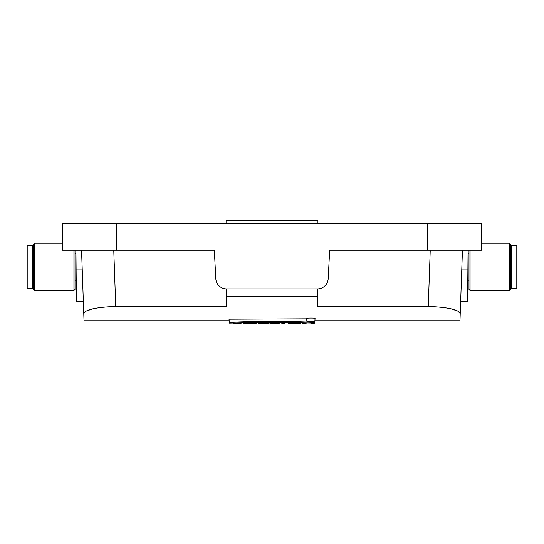 <?xml version="1.0" encoding="UTF-8"?>
<svg xmlns="http://www.w3.org/2000/svg" width="544" height="544" viewBox="0 0 544 544"><rect width="100%" height="100%" fill="white"/><g stroke="black" fill="none" stroke-linecap="round" stroke-linejoin="round"><path stroke-width="0.82" d="M92.772 308.836L86.088 311.127L83.762 313.487L83.994 320.076L81.552 250.247M462.448 250.247L460.006 320.076L460.238 313.487L457.613 310.971L450.078 308.564M229.31 323.116C255.258 322.531 288.721 322.531 314.656 323.116L314.69 322.429C290.122 321.008 254.034 321.028 229.31 322.429L229.024 319.192L306.666 318.832M83.762 313.487C85.354 309.604 96.009 307.251 115.729 306.428L226.338 306.428L226.338 296.745L317.662 296.745L317.662 306.428L428.271 306.428C447.977 307.251 458.626 309.604 460.238 313.487M306.918 321.681L306.632 318.444C306.428 317.982 314.765 317.92 315.071 318.403L314.813 321.681C315.064 321.218 306.755 321.218 306.918 321.681C306.775 322.075 314.412 322.109 314.786 321.715L314.656 323.116M317.927 223.387L317.927 220.701L226.073 220.701L226.073 223.387M427.774 250.247L427.774 223.387L481.494 223.387L481.494 250.247L329.678 250.247L328.188 278.739A10.744 10.744 0 0 1 317.662 288.918L226.338 288.918A10.744 10.744 0 0 1 215.812 278.739L214.322 250.247L62.506 250.247L62.506 223.387L116.226 223.387L116.226 250.247M427.774 223.387L116.226 223.387M317.662 296.745L317.662 288.918M226.338 296.745L226.338 288.918M75.936 250.247L76.384 301.274L83.334 301.274M468.064 250.247L467.616 301.274L460.666 301.274M310.998 323.279L314.316 323.252M306.156 323.299L302.552 323.299L302.525 322.918M285.097 323.245L281.785 323.245L281.738 322.68L281.785 323.299L285.097 323.299L285.151 322.708L285.097 323.245M279.269 323.245L269.858 323.245L279.269 323.279L279.317 322.667L279.269 323.279M256.306 322.728L256.244 323.245L253.878 323.299L243.168 323.245L243.127 322.891M249.832 323.292L249.084 323.292M247.874 323.292L251.09 323.292M251.614 323.245L251.641 322.776M247.581 323.245L247.554 322.83M233.009 323.245L241.108 323.299L241.135 322.925L233.009 323.299M229.31 322.429L229.024 319.192M314.69 322.429L314.752 321.735M314.01 321.708L307.7 321.674L314.01 321.708M314.69 323.116L314.976 319.906M261.616 323.279L261.616 323.299C265.322 323.292 265.322 323.292 261.616 323.279L261.616 323.299C265.322 323.292 265.322 323.292 261.616 323.279M268.172 322.66L268.117 323.292L267.26 323.299L258.291 323.299L258.244 322.714L258.291 323.245L265.955 323.299M268.117 323.265L268.947 323.245L269.028 322.653M296.133 323.299L288.592 323.299L288.544 322.735L288.592 323.245L300.342 323.245L300.376 322.884L300.342 323.299L297.16 323.299L297.119 322.837L297.16 323.245M293.1 323.245L293.121 322.789M311.637 321.708L309.631 321.531L312.147 321.817L311.637 321.708L312.263 321.429M310.1 321.565L310.1 321.701C312.079 321.654 312.079 321.606 310.1 321.565C312.079 321.606 312.079 321.654 310.1 321.701L310.107 321.565M309.631 321.817L309.597 321.422M75.004 280.248L76.078 280.248L76.078 266.9M75.004 250.247L75.004 289.456L73.93 290.53L73.93 250.247M62.506 243.263L34.721 243.263L34.721 290.53L73.93 290.53M34.721 290.53L33.646 289.456L33.646 244.338L34.721 243.263M27.2 288.381L27.2 245.412L32.572 245.412L32.572 288.381L27.2 288.381M33.646 253.014L32.572 250.866M467.922 266.9L467.922 280.248L468.996 280.248M509.279 243.263L510.354 244.338L510.354 289.456L509.279 290.53L509.279 243.263L481.494 243.263M470.07 250.247L470.07 290.53L509.279 290.53M470.07 290.53L468.996 289.456L468.996 250.247M516.8 245.412L516.8 288.381L511.428 288.381L511.428 245.412L516.8 245.412M510.354 280.786L511.428 282.934M113.764 250.247L115.729 306.428M428.271 306.428L430.236 250.247M82.212 269.049L76.099 269.049M467.901 269.049L461.788 269.049M460.006 320.076L314.949 320.076M229.044 320.076L83.994 320.076M245.419 323.299L248.479 323.299M250.458 323.299L253.878 323.299M75.963 253.552L75.004 253.552M76.16 275.713L76.078 276.162M33.646 280.786L32.572 282.934M468.037 253.552L468.996 253.552M467.84 275.713L467.922 276.162M510.354 253.014L511.428 250.866"/></g></svg>
